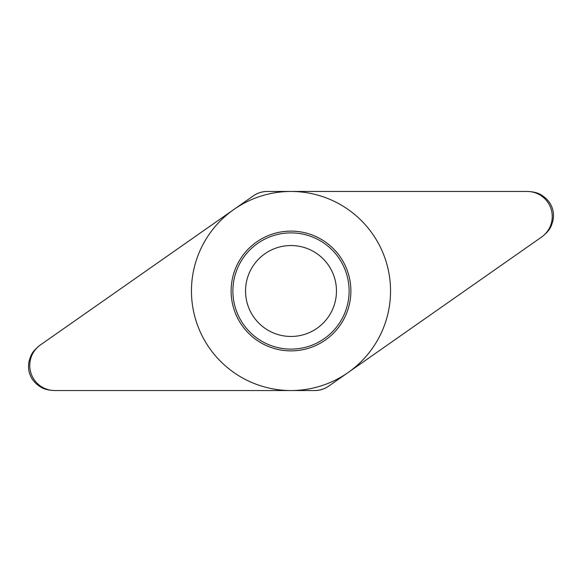 <?xml version="1.0" encoding="UTF-8"?>
<svg xmlns="http://www.w3.org/2000/svg" width="582" height="582" viewBox="0 0 582 582"><rect width="100%" height="100%" fill="white"/><g stroke="black" fill="none" stroke-linecap="round" stroke-linejoin="round"><path stroke-width="0.87" d="M39.962 345.257C31.064 352.212 30.635 356.497 29.1 361.131C28.191 365.569 28.351 369.665 29.595 373.418C30.737 377.209 32.948 380.664 36.237 383.771C40.151 386.688 42.966 389.955 54.242 390.544L314.535 390.544C319.773 390.544 324.53 389.045 328.815 386.041L542.038 236.743C550.936 229.788 551.365 225.503 552.9 220.869C553.809 216.431 553.649 212.335 552.405 208.582C551.263 204.791 549.052 201.336 545.763 198.229C541.849 195.312 539.034 192.045 527.758 191.456L267.465 191.456C262.227 191.456 257.47 192.955 253.185 195.959L39.962 345.257M231.119 291A59.881 59.881 0 0 1 291 231.119A59.881 59.881 0 0 1 350.881 291A59.881 59.881 0 0 1 291 350.881A59.881 59.881 0 0 1 231.119 291M232.887 291A58.113 58.113 0 0 0 291 349.113A58.113 58.113 0 0 0 349.113 291A58.113 58.113 0 0 0 291 232.887A58.113 58.113 0 0 0 232.887 291M245.539 291A45.461 45.461 0 0 0 291 336.461A45.461 45.461 0 0 0 336.461 291A45.461 45.461 0 0 0 291 245.539A45.461 45.461 0 0 0 245.539 291A45.461 45.461 0 0 1 291 245.539A45.461 45.461 0 0 1 336.461 291A45.461 45.461 0 0 1 291 336.461A45.461 45.461 0 0 1 245.539 291M390.544 291A99.544 99.544 0 0 0 291 191.456A99.544 99.544 0 0 0 191.456 291A99.544 99.544 0 0 0 291 390.544A99.544 99.544 0 0 0 390.544 291M40.449 344.915A25.084 25.084 0 0 0 54.832 390.544L314.476 390.544A25.084 25.084 0 0 0 328.866 386.012L541.551 237.085A25.084 25.084 0 0 0 527.168 191.456L267.524 191.456A25.084 25.084 0 0 0 253.134 195.988L40.449 344.915"/></g></svg>
